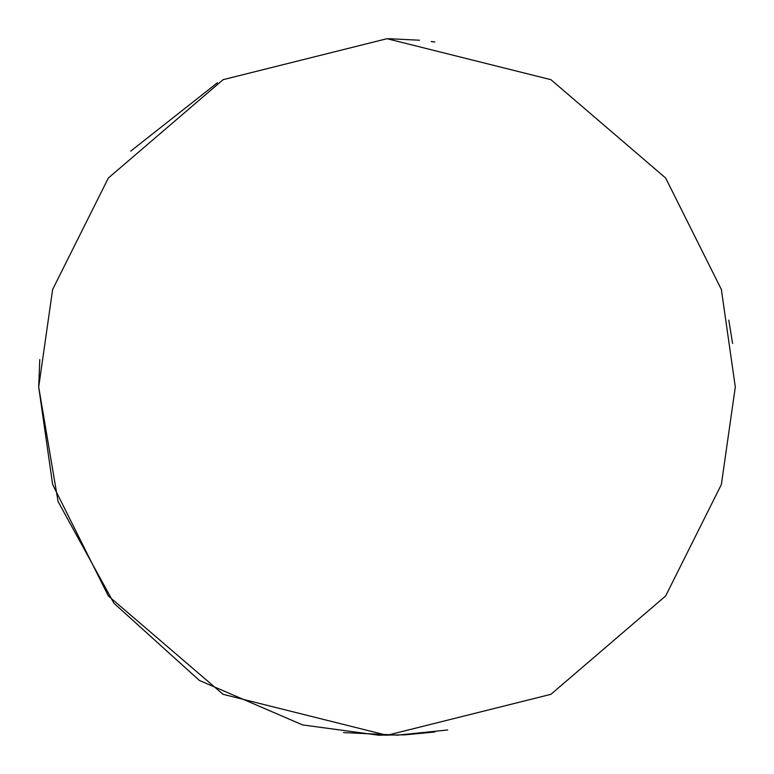<?xml version="1.0" encoding="UTF-8"?>
<svg xmlns="http://www.w3.org/2000/svg" width="774" height="774" viewBox="0 0 774 774"><rect width="100%" height="100%" fill="white"/><g stroke="black" fill="none" stroke-linecap="round" stroke-linejoin="round"><path stroke-width="1.16" d="M434.891 42.009L431.215 41.515M419.527 40.219L388.732 38.7M217.455 82.75L130.758 151.094M39.784 359.552L38.7 387L52.632 484.524L108.36 595.98L223.096 694.326L387 735.3L550.904 694.326L665.64 595.98L721.368 484.524L735.3 387L721.368 289.476L665.64 178.02L550.904 79.674L387 38.7L223.096 79.674L108.36 178.02L52.632 289.476L38.7 387L58.089 501.6L113.972 603.265L199.392 680.452L302.605 724.919L378.689 735.203L405.266 734.816L434.891 731.991M728.818 320.126L732.572 343.463M447.653 729.979L397.633 735.136L343.55 732.581"/></g></svg>
